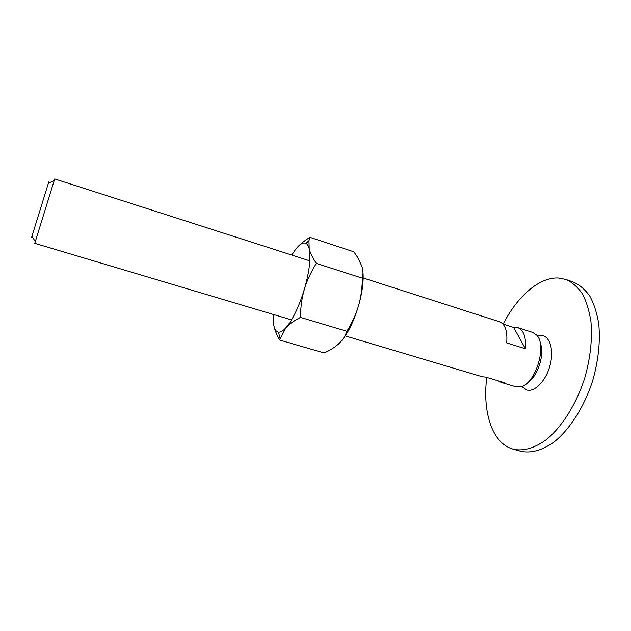 <?xml version="1.0" encoding="UTF-8"?>
<svg xmlns="http://www.w3.org/2000/svg" width="631" height="631" viewBox="0 0 631 631"><rect width="100%" height="100%" fill="white"/><g stroke="black" fill="none" stroke-linecap="round" stroke-linejoin="round"><path stroke-width="0.95" d="M565.786 279.415L573.185 281.978C579.518 284.77 585.071 289.511 589.851 296.191C594.047 303.945 597.021 313.268 598.772 324.168C600.404 341.844 598.369 360.711 592.659 380.761C584.29 406.695 569.911 429.222 554.255 441.842C542.25 450.36 531.089 453.5 520.772 451.268L513.224 449.201C523.414 451.402 534.473 448.207 546.383 439.633C561.929 426.927 576.253 404.305 584.653 378.284C590.387 358.171 592.477 339.257 590.939 321.558C589.244 310.649 586.341 301.326 582.224 293.581C577.523 286.908 572.041 282.183 565.786 279.415L558.332 277.995C539.04 277.025 517.199 296.602 503.175 324.121M486.761 377.425C482.549 410.331 491.21 440.596 510.337 448.223L513.224 449.201M537.344 336.023L542.108 335.542C550.271 336.646 554.16 350.986 549.853 366.075C545.673 381.195 534.583 392.372 526.751 390.013L521.742 386.417M54.676 179.03L54.156 180.6M291.546 319.885L34.776 243.329L54.716 178.928L309.829 260.848M515.661 386.708L520.323 386.842C535.364 384.807 547.676 345.054 536.413 334.872L532.659 332.403L517.862 327.655C523.691 330.068 526.222 337.104 525.449 348.777L513.673 327.481L517.862 327.655M482.376 376.786L485.578 377.07L504.074 382.583L501.109 382.37L498.174 380.824M502.97 324.05L513.673 327.481M525.449 348.777L506.717 342.893C507.592 331.172 505.21 324.137 499.578 321.786L363.172 277.979M527.839 382.41C537.975 376.51 545.137 353.376 540.112 342.783M31.55 237.587L48.792 181.917M273.712 324.839C274.398 329.098 276.362 334.162 279.62 340.038L285.859 327.828C289.006 324.302 293.872 320.824 300.443 317.377C300.608 306.887 301.933 297.461 304.418 289.116C309.427 271.322 311.02 257.874 309.198 248.78C308.512 245.956 307.447 244.158 306.011 243.369L304.142 242.943C301.744 243.093 298.999 245.112 295.907 248.985L291.767 255.05M273.365 314.467L273.625 324.287C274.28 328.68 275.684 331.259 277.821 332.001L278.523 332.151C280.582 332.348 283.027 330.904 285.859 327.828C292.76 319.775 298.952 306.871 304.418 289.116C306.863 280.748 310.838 272.182 316.344 263.403C312.495 257.653 310.113 252.779 309.198 248.78L308.953 240.695L309.955 237.335C304.868 240.466 300.877 243.55 298.006 246.587M309.955 237.335L353.841 251.801L357.312 256.864L361.744 265.872C363.133 269.95 363.338 274.051 362.383 278.184C362.194 288.477 360.9 297.714 358.487 305.901C356.121 314.096 352.248 322.567 346.869 331.307C345.212 336.126 342.609 340.196 339.06 343.509C336 346.403 331.938 349.124 326.874 351.672L324.216 352.966L279.62 340.038M341.844 340.511C348.438 332.292 353.991 320.753 358.487 305.901C362.289 292.453 363.771 281.087 362.935 271.795M362.383 278.184L316.344 263.403M346.869 331.307L300.443 317.377M522.145 386.259L522.586 387.434M537.588 336.386L538.614 335.668M515.827 386.764L500.935 382.323M482.534 376.833L345.244 335.897M31.984 236.152L35.32 241.72M48.358 183.266L54.258 180.553M278.523 332.151L280.006 338.437M306.011 243.369L308.953 240.695"/></g></svg>
